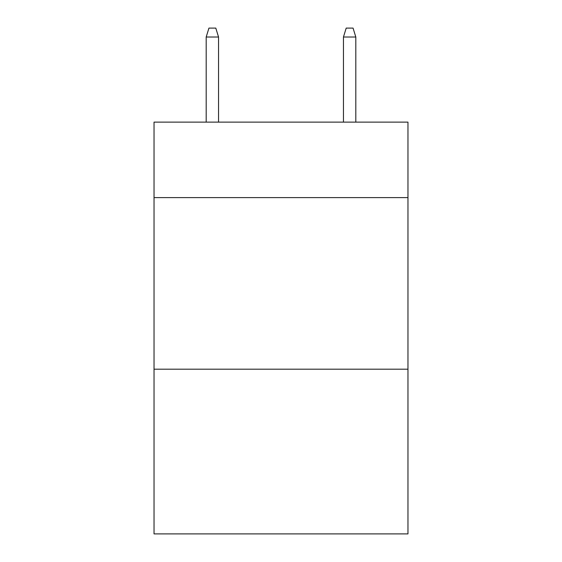 <?xml version="1.0" encoding="UTF-8"?>
<svg xmlns="http://www.w3.org/2000/svg" width="562" height="562" viewBox="0 0 562 562"><rect width="100%" height="100%" fill="white"/><g stroke="black" fill="none" stroke-linecap="round" stroke-linejoin="round"><path stroke-width="0.84" d="M407.963 197.613L407.963 122.123L154.037 122.123L154.037 197.613L407.963 197.613L407.963 533.9L154.037 533.9L154.037 197.613M407.963 369.192L154.037 369.192M218.548 122.123L218.548 37.022L206.191 37.022L206.191 122.123M206.191 37.022L208.938 28.1L215.801 28.1L218.548 37.022M343.452 37.022L346.199 28.1L353.062 28.1L355.809 37.022L343.452 37.022L343.452 122.123M355.809 37.022L355.809 122.123"/></g></svg>

